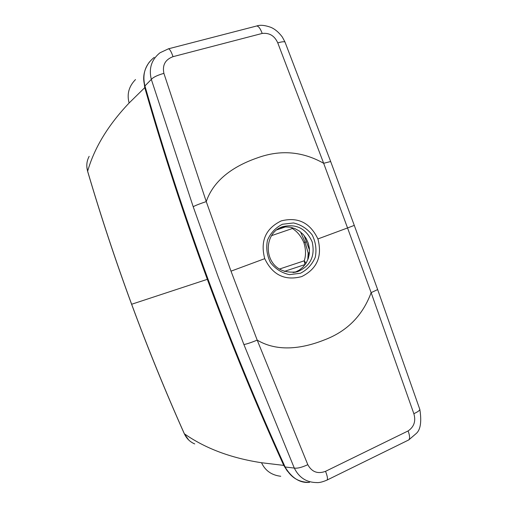 <?xml version="1.0" encoding="UTF-8"?>
<svg xmlns="http://www.w3.org/2000/svg" width="508" height="508" viewBox="0 0 508 508"><rect width="100%" height="100%" fill="white"/><g stroke="black" fill="none" stroke-linecap="round" stroke-linejoin="round"><path stroke-width="0.76" d="M89.167 156.337C86.665 161.023 86.15 165.989 87.636 171.24C94.342 147.803 108.179 125.051 129.127 102.991L144.767 87.643L143.777 80.016M144.767 87.643C163.252 152.241 184.106 216.135 207.334 279.33L131.642 304.254C147.834 348.113 165.411 391.293 184.372 433.807C205.397 448.475 231.115 458.114 261.525 462.731C265.22 470.668 271.621 475.177 280.733 476.269L280.733 476.269M287.407 471.195L283.743 465.392L261.525 462.731M283.743 465.392C256.07 404.52 230.6 342.5 207.334 279.33M304.063 235.464L309.518 250.171M131.597 304.26L131.597 304.26C115.462 260.439 100.813 216.148 87.643 171.393L87.636 171.24C100.838 216.04 115.507 260.375 131.642 304.254L131.604 304.26C147.758 348.082 165.31 391.211 184.271 433.661L184.372 433.807C186.588 438.582 190.043 441.954 194.735 443.922L194.735 443.922M279.337 269.094L304.222 260.807C306.038 255.48 305.93 249.434 303.905 242.678C301.073 236.207 297.224 231.489 292.36 228.517L271.64 235.617M309.067 255.511L308.166 253.054L307.804 259.753M309.461 252.616L308.166 253.054L305.073 242.272L300.584 231.985M304.984 264.776L304.222 260.807L306.07 263.182M292.183 227.66L292.36 228.517L291.605 227.508M163.9 73.362L206.254 201.593L231.007 271.164L264.731 258.661C272.574 275.012 284.893 280.994 301.695 276.593C317.087 268.903 322.491 256.356 317.9 238.951L347.548 227.952L323.666 163.29L277.768 42.901C274.631 35.814 269.437 32.664 262.191 33.439L173.025 56.667C165.233 59.588 162.198 65.157 163.9 73.362C157.543 75.159 153.352 77.172 151.327 79.4C148.628 68.459 151.517 59.588 159.995 52.788L168.466 48.812C169.799 49.085 171.317 51.708 173.025 56.667M264.731 258.661C260.115 241.116 265.62 228.524 281.235 220.897C297.91 216.7 310.134 222.714 317.9 238.951M294.945 272.288L299.371 270.078L303.193 266.897L306.229 262.922L308.324 258.324L309.397 253.346L309.378 248.215L308.286 243.186L306.165 238.493L303.117 234.366L299.288 231.007L294.862 228.575L290.049 227.19L285.09 226.917L280.213 227.781M317.075 482.575C306.686 482.568 299.098 477.736 294.297 468.071L243.897 344.532L217.837 275.92L193.192 206.705L151.327 79.4L144.85 86.023C163.462 151.13 184.48 215.525 207.899 279.216M419.532 408.584L419.862 409.575C419.322 410.756 417.316 412.121 413.842 413.671L371.138 292.646C362.636 315.652 347.015 331.419 324.263 339.96C303.371 348.247 278.2 352.577 257.2 340.119L307.81 464.68C301.828 467.443 297.32 468.573 294.297 468.071L285.14 466.992C290.386 477.253 298.514 482.378 309.531 482.365C300.018 483.26 291.84 478.117 285.001 466.96M307.81 464.68C311.823 472.002 317.735 474.218 325.545 471.329L408.108 430.943C414.109 426.815 416.02 421.056 413.842 413.671M408.108 430.943C409.835 435.642 410.045 438.639 408.743 439.928L408.337 440.131M325.545 471.329C327.393 476.091 327.908 479 327.082 480.047L326.822 480.181M285.325 42.869L284.969 41.973C283.82 41.491 281.419 41.802 277.768 42.901M256.254 26.105L256.705 25.991C258.591 26.13 260.42 28.613 262.191 33.439M168.173 48.882L256.705 25.984C260.109 24.752 264.808 25.19 270.796 27.318C274.872 29 278.721 32.239 282.334 37.033L284.975 41.973L330.568 161.258L354.286 225.387L347.548 227.952L371.138 292.646L377.647 289.579L377.533 289.236M231.007 271.164L257.2 340.119C251.016 342.627 246.577 344.1 243.897 344.532M330.67 161.519L323.666 163.29C302.451 151.359 280.416 149.53 257.575 157.81C236.309 165.132 214.198 178.251 206.254 201.593C199.917 203.708 195.561 205.416 193.192 206.705M135.503 79.566L135.503 79.566C128.854 86.379 126.727 94.19 129.127 102.991M305.181 264.509L284.283 271.437M276.974 229.813L285.464 226.898M303.905 242.678L306.273 241.852M282.461 224.244L293.497 222.961C301.034 224.695 307.257 228.676 312.172 234.906C315.735 242.03 316.77 249.466 315.271 257.213C312.223 264.42 307.289 269.767 300.463 273.253L289.42 274.644C281.832 272.967 275.546 268.999 270.561 262.725C266.948 255.53 265.913 248.031 267.468 240.221C270.586 232.981 275.59 227.654 282.461 224.244M284.912 466.738L285.14 466.992C257.213 405.562 231.502 342.964 208.02 279.19C184.563 215.398 163.512 150.908 144.869 85.712C142.138 74.028 145.263 64.579 154.242 57.372M354.267 225.349L377.654 289.573L419.868 409.575C421.716 421.646 420.554 429.584 416.376 433.381L408.743 439.934L327.082 480.047C322.847 481.876 319.513 482.727 317.081 482.6L316.687 482.587M282.613 226.739L282.035 226.955C260.35 233.998 263.43 276.904 297.498 271.697C310.426 266.148 315.322 256.21 312.185 241.891C306.153 228.53 296.297 223.476 282.613 226.739M293.053 272.523L296.183 272.047M87.611 171.279L86.843 166.961M184.321 433.788L188.697 439.998M144.78 85.82C142.373 77.534 143.942 69.552 149.492 61.874M284.905 466.757C257.023 405.409 231.35 342.9 207.905 279.229"/></g></svg>
